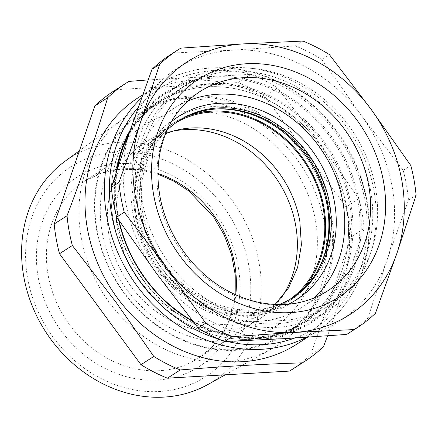 <?xml version="1.0" encoding="UTF-8"?>
<svg xmlns="http://www.w3.org/2000/svg" width="438" height="438" viewBox="0 0 438 438"><rect width="100%" height="100%" fill="white"/><g stroke="black" fill="none" stroke-linecap="round" stroke-linejoin="round"><path stroke-width="0.33" stroke-dasharray="2.19 1.64" d="M210.563 84.737A131.499 113.07 -122.7 0 1 349.639 204.185A131.499 113.07 -122.7 0 1 304.032 321.656A131.499 113.07 -122.7 0 1 255.535 337.189A131.499 113.07 -122.7 0 1 116.459 217.735A131.499 113.07 -122.7 0 1 162.065 100.269A131.499 113.07 -122.7 0 1 210.563 84.737M207.333 86.806A131.499 113.07 -122.7 0 1 338.443 178.25A131.499 113.07 -122.7 0 1 300.802 323.726A131.499 113.07 -122.7 0 1 252.304 339.258A131.499 113.07 -122.7 0 1 121.195 247.815A131.499 113.07 -122.7 0 1 158.835 102.339A131.499 113.07 -122.7 0 1 207.333 86.806M317.796 270.47A106.138 91.263 -122.7 0 1 290.345 300.309A106.138 91.263 -122.7 0 1 251.198 312.841A106.138 91.263 -122.7 0 1 145.372 239.038A106.138 91.263 -122.7 0 1 175.753 121.616A106.138 91.263 -122.7 0 1 214.324 109.117M299.422 292.622A106.138 91.263 -122.7 0 1 287.114 302.379A106.138 91.263 -122.7 0 1 247.968 314.917A106.138 91.263 -122.7 0 1 142.142 241.108A106.138 91.263 -122.7 0 1 172.523 123.686A106.138 91.263 -122.7 0 1 186.528 116.568M329.65 205.351A108.958 93.688 -122.7 0 1 251.68 315.546A108.958 93.688 -122.7 0 1 136.448 216.575A108.958 93.688 -122.7 0 1 214.417 106.374A108.958 93.688 -122.7 0 1 329.65 205.351M233.186 50.135L295.289 45.919A165.312 142.147 57.3 0 1 321.744 59.415L361.427 115.555A150.283 129.221 57.3 0 0 233.191 50.135L233.186 50.14A150.283 129.221 57.3 0 0 131.728 125.952A150.283 129.221 57.3 0 0 130.644 128.969A150.283 129.221 57.3 0 0 156.339 273.224A150.283 129.221 57.3 0 0 284.574 338.651M349.168 332.885A165.312 142.147 57.3 0 0 367.838 318.174L387.126 259.816L408.501 200.122A165.312 142.147 57.3 0 0 406.497 185.208A165.312 142.147 57.3 0 0 403.201 170.366L361.432 115.566A150.283 129.221 57.3 0 1 387.126 259.816A150.283 129.221 57.3 0 1 386.042 262.838A150.283 129.221 57.3 0 1 284.585 338.651M233.186 50.14L173.169 53.014A165.312 142.147 57.3 0 0 170.689 54.569M408.501 200.122L416.1 195.249M367.838 318.174L375.437 313.296M403.201 170.366L410.8 165.493M321.744 59.415L329.343 54.542M295.289 45.919L302.893 41.046M173.169 53.014L180.774 48.142M367.132 252.069A131.499 113.07 -122.7 0 1 325.023 308.193A131.499 113.07 -122.7 0 1 185.077 289.419A131.499 113.07 -122.7 0 1 140.943 142.93A131.499 113.07 -122.7 0 1 183.051 86.806A131.499 113.07 -122.7 0 1 323.003 105.585A131.499 113.07 -122.7 0 1 367.132 252.069M371.977 248.965A131.499 113.07 -122.7 0 1 329.869 305.089A131.499 113.07 -122.7 0 1 189.917 286.31A131.499 113.07 -122.7 0 1 145.788 139.826A131.499 113.07 -122.7 0 1 187.897 83.702A131.499 113.07 -122.7 0 1 327.848 102.476A131.499 113.07 -122.7 0 1 371.977 248.965M134.121 204.469A135.254 116.3 -122.7 0 1 137.713 141.37A135.254 116.3 -122.7 0 1 181.025 83.642A135.254 116.3 -122.7 0 1 373.959 190.53A135.254 116.3 -122.7 0 1 370.367 253.629A135.254 116.3 -122.7 0 1 327.055 311.358A135.254 116.3 -122.7 0 1 134.121 204.469M129.04 133.634A135.254 116.3 -122.7 0 1 164.88 94A135.254 116.3 -122.7 0 1 357.813 200.889A135.254 116.3 -122.7 0 1 354.216 263.983A135.254 116.3 -122.7 0 1 310.909 321.711A135.254 116.3 -122.7 0 1 192.424 320.791M119.152 220.736A135.254 116.3 -122.7 0 1 117.975 214.823A135.254 116.3 -122.7 0 1 117.68 167.661M350.871 203.878A132.44 113.88 -122.7 0 1 347.356 265.663A132.44 113.88 -122.7 0 1 304.947 322.187A132.44 113.88 -122.7 0 1 116.032 217.527A132.44 113.88 -122.7 0 1 119.547 155.742A132.44 113.88 -122.7 0 1 161.961 99.218A132.44 113.88 -122.7 0 1 350.871 203.878M187.776 101.036A118.348 101.764 57.3 0 0 174.006 108.23A118.348 101.764 57.3 0 0 132.966 213.952A118.348 101.764 57.3 0 0 301.782 307.481A118.348 101.764 57.3 0 0 314.062 297.966M292.255 297.96A105.202 90.458 -122.7 0 1 291.451 298.481A105.202 90.458 -122.7 0 1 141.392 215.348A105.202 90.458 -122.7 0 1 177.877 121.37A105.202 90.458 -122.7 0 1 178.688 120.861M171.406 121.72A108.958 93.688 57.3 0 0 141.293 213.47A108.958 93.688 57.3 0 0 288.434 304.218M167.064 130.228A105.202 90.458 57.3 0 0 143.007 214.313A105.202 90.458 57.3 0 0 278.891 304.613M193.092 321.645A136.196 117.11 57.3 0 0 355.432 264.114A136.196 117.11 57.3 0 0 286.737 95.424A136.196 117.11 57.3 0 0 130.387 129.714M116.667 170.776A136.196 117.11 57.3 0 0 118.588 219.909M306.266 156.191A132.44 113.88 -122.7 0 1 327.98 278.086A132.44 113.88 -122.7 0 1 285.571 334.616A132.44 113.88 -122.7 0 1 121.884 290.065A132.44 113.88 -122.7 0 1 100.171 168.17A132.44 113.88 -122.7 0 1 142.585 111.646A132.44 113.88 -122.7 0 1 306.266 156.191M280.868 298.453A105.202 90.458 -122.7 0 1 259.159 319.192A105.202 90.458 -122.7 0 1 129.139 283.808A105.202 90.458 -122.7 0 1 145.58 142.082A105.202 90.458 -122.7 0 1 173.486 131.006M148.099 79.913L250.985 74.334A165.312 142.147 -122.7 0 1 277.435 87.83L317.413 139.585L358.892 198.781A165.312 142.147 -122.7 0 1 362.188 213.618A165.312 142.147 -122.7 0 1 364.192 228.537L327.553 335.853M138.205 97.712A146.527 125.991 -122.7 0 1 315.212 141.43A146.527 125.991 -122.7 0 1 347.219 213.509A146.527 125.991 -122.7 0 1 296.406 344.405M364.192 228.537L351.347 236.777L310.679 354.824A165.312 142.147 -122.7 0 1 292.015 369.535M323.529 346.584L310.679 354.824M128.865 81.43L116.015 89.67L238.135 82.568A165.312 142.147 -122.7 0 1 264.59 96.064L346.047 207.021A165.312 142.147 -122.7 0 1 349.343 221.858A165.312 142.147 -122.7 0 1 351.347 236.777M250.985 74.334L238.135 82.568M277.435 87.83L264.59 96.064M358.892 198.781L346.047 207.021M113.535 91.219A165.312 142.147 -122.7 0 1 116.015 89.67M123.905 118.244A137.138 117.915 -122.7 0 1 324.355 223.309A137.138 117.915 -122.7 0 1 281.639 342.511A137.138 117.915 -122.7 0 1 271.505 348.987A137.138 117.915 -122.7 0 1 81.189 237.445A137.138 117.915 -122.7 0 1 123.653 118.43A137.138 117.915 -122.7 0 1 123.905 118.244M207.919 384.498A132.698 114.099 57.3 0 0 217.73 378.229A132.698 114.099 57.3 0 0 233.782 202.657A132.698 114.099 57.3 0 0 65.098 161.222A132.698 114.099 57.3 0 0 64.851 161.398M66.466 169.824A124.704 107.228 -122.7 0 1 224.995 208.767A124.704 107.228 -122.7 0 1 209.906 373.767A124.704 107.228 -122.7 0 1 51.377 334.824A124.704 107.228 -122.7 0 1 66.466 169.824M113.228 219.81A131.499 113.07 -122.7 0 1 158.835 102.339A131.499 113.07 -122.7 0 1 346.409 206.26A131.499 113.07 -122.7 0 1 300.802 323.726A131.499 113.07 -122.7 0 1 113.228 219.81M289.786 299.439A105.202 90.458 -122.7 0 1 279.663 305.554A105.202 90.458 -122.7 0 1 136.547 218.452A105.202 90.458 -122.7 0 1 166.533 129.133A105.202 90.458 -122.7 0 1 176.311 122.487M275.037 304.509L257.462 316.762L237.172 323.671L215.239 324.936L192.934 320.479L171.554 310.564L152.336 295.77L136.399 276.947L124.671 255.201L117.827 231.784A102.64 88.257 -122.7 0 1 147.08 144.633A102.64 88.257 -122.7 0 1 165.553 133.776M330.257 216.613A131.499 113.07 -122.7 0 1 284.656 334.079A131.499 113.07 -122.7 0 1 97.083 230.164A131.499 113.07 -122.7 0 1 142.684 112.692A131.499 113.07 -122.7 0 1 330.257 216.613M102.235 232.688A120.226 103.379 -122.7 0 1 188.269 111.088A120.226 103.379 -122.7 0 1 315.42 220.298A120.226 103.379 -122.7 0 1 229.386 341.897A120.226 103.379 -122.7 0 1 102.235 232.688M174.006 108.23L199.843 91.662A118.348 101.764 57.3 0 0 158.797 197.385A118.348 101.764 57.3 0 0 327.613 290.914L301.782 307.481M138.189 107.392A142.772 122.76 -122.7 0 1 269.633 80.269A142.772 122.76 -122.7 0 1 364.876 200.243A142.772 122.76 -122.7 0 1 294.692 338.048M227.163 341.432A142.772 122.76 -122.7 0 1 219.339 339.324M306.507 337.298A146.527 125.991 57.3 0 0 315.782 331.977A146.527 125.991 57.3 0 0 366.595 201.08A146.527 125.991 57.3 0 0 157.581 85.29A146.527 125.991 57.3 0 0 141.627 97.767M157.959 173.481A105.202 90.458 57.3 0 0 84.627 181.168A105.202 90.458 57.3 0 0 68.186 322.894A105.202 90.458 57.3 0 0 198.206 358.279A105.202 90.458 57.3 0 0 235.786 294.84M216.646 214.828A112.714 96.918 -122.7 0 1 203.008 363.962A112.714 96.918 -122.7 0 1 59.727 328.763A112.714 96.918 -122.7 0 1 73.365 179.629A112.714 96.918 -122.7 0 1 216.646 214.828M304.032 321.656L284.656 334.079M162.065 100.269L142.684 112.692M175.753 121.616L172.523 123.686M290.345 300.309L287.114 302.379M329.869 305.089L325.023 308.193M187.897 83.702L183.051 86.806M181.025 83.642L164.88 94M327.055 311.358L310.909 321.711M291.451 298.481L293.066 297.446M177.877 121.37L179.487 120.335M161.961 99.218L142.585 111.646M304.947 322.187L285.571 334.616M307.596 337.227L315.782 331.977C356.269 306.72 376.915 253.388 366.962 200.615C359.352 161.146 340.134 128.252 309.299 101.923C264.41 63.707 200.861 56.579 157.581 85.29L142.673 94.849M225.247 374.824L271.505 348.987M79.426 150.749L123.653 118.43M235.19 294.566L233.936 303.315L229.09 320.129L221.321 335.207L210.908 348.057L198.206 358.279L259.159 319.192M157.959 174.138L138.556 169.583L119.344 169.282L101.123 173.207L84.627 181.168L145.58 142.082M257.462 316.762L279.663 305.554M147.08 144.633L166.533 129.133"/><path stroke-width="0.66" d="M214.324 109.117A106.138 91.263 -122.7 0 1 214.899 109.078A106.138 91.263 -122.7 0 1 310.049 161.972A106.138 91.263 -122.7 0 1 317.796 270.47M186.528 116.568A106.138 91.263 -122.7 0 1 211.669 111.153A106.138 91.263 -122.7 0 1 313.843 176.629A106.138 91.263 -122.7 0 1 299.422 292.622M178.288 49.691L170.689 54.569A165.312 142.147 57.3 0 0 152.019 69.275L130.644 128.969L111.356 187.327A165.312 142.147 57.3 0 0 113.36 202.241A165.312 142.147 57.3 0 0 116.656 217.084L156.339 273.224L198.113 328.035A165.312 142.147 57.3 0 0 224.563 341.53L284.585 338.651L346.682 334.435A165.312 142.147 57.3 0 0 349.168 332.885L356.767 328.007A165.312 142.147 -122.7 0 1 354.282 329.562L294.27 332.437L232.162 336.658A165.312 142.147 -122.7 0 1 205.712 323.162L166.029 267.021L124.255 212.211A165.312 142.147 -122.7 0 1 120.959 197.368A165.312 142.147 -122.7 0 1 118.955 182.454L140.33 122.76L159.618 64.402A165.312 142.147 -122.7 0 1 178.288 49.691A165.312 142.147 -122.7 0 1 180.774 48.142L242.871 43.926L302.893 41.046A165.312 142.147 -122.7 0 1 329.343 54.542L371.112 109.341L410.8 165.493A165.312 142.147 -122.7 0 1 414.096 180.336A165.312 142.147 -122.7 0 1 416.1 195.249L396.812 253.602L375.437 313.296A165.312 142.147 -122.7 0 1 356.767 328.007M371.117 109.352A150.283 129.221 -122.7 0 1 396.812 253.602A150.283 129.221 -122.7 0 1 395.728 256.624A150.283 129.221 -122.7 0 1 294.27 332.437M294.265 332.442A150.283 129.221 -122.7 0 1 166.029 267.021A150.283 129.221 -122.7 0 1 140.33 122.76A150.283 129.221 -122.7 0 1 141.414 119.738A150.283 129.221 -122.7 0 1 242.871 43.926A150.283 129.221 -122.7 0 1 371.112 109.341M111.356 187.327L118.955 182.454M152.019 69.275L159.618 64.402M116.656 217.084L124.255 212.211M198.113 328.035L205.712 323.162M224.563 341.53L232.162 336.658M346.682 334.435L354.282 329.562M117.68 167.661A135.254 116.3 -122.7 0 1 121.567 151.729A135.254 116.3 -122.7 0 1 129.04 133.634M192.424 320.791A135.254 116.3 -122.7 0 1 119.152 220.736M314.062 297.966A118.348 101.764 57.3 0 0 342.823 201.759A118.348 101.764 57.3 0 0 187.776 101.036M178.688 120.861A105.202 90.458 -122.7 0 1 327.936 204.508A105.202 90.458 -122.7 0 1 292.255 297.96M288.434 304.218A108.958 93.688 57.3 0 0 334.495 202.241A108.958 93.688 57.3 0 0 268.757 113.82A108.958 93.688 57.3 0 0 171.406 121.72M278.891 304.613A105.202 90.458 57.3 0 0 293.066 297.446A105.202 90.458 57.3 0 0 329.546 203.473A105.202 90.458 57.3 0 0 179.487 120.335A105.202 90.458 57.3 0 0 167.064 130.228M130.387 129.714A136.196 117.11 57.3 0 0 121.162 151.077A136.196 117.11 57.3 0 0 116.667 170.776M118.588 219.909A136.196 117.11 57.3 0 0 193.092 321.645M173.486 131.006A105.202 90.458 -122.7 0 1 275.601 177.467A105.202 90.458 -122.7 0 1 280.868 298.453M327.553 335.853L323.529 346.584A165.312 142.147 -122.7 0 1 304.859 361.295A165.312 142.147 -122.7 0 1 302.379 362.845C263.462 364.066 222.756 366.431 180.259 369.946A165.312 142.147 -122.7 0 1 153.804 356.45L140.959 364.69L59.502 253.733A165.312 142.147 -122.7 0 1 56.206 238.896A165.312 142.147 -122.7 0 1 54.203 223.977L94.865 105.93A165.312 142.147 -122.7 0 1 113.535 91.219L126.379 82.979A165.312 142.147 -122.7 0 1 128.865 81.43L148.099 79.913M307.596 337.227L296.406 344.405A146.527 125.991 -122.7 0 1 119.399 300.687A146.527 125.991 -122.7 0 1 87.392 228.609A146.527 125.991 -122.7 0 1 138.205 97.712L142.673 94.849M126.379 82.979A165.312 142.147 -122.7 0 0 107.71 97.69C95.949 135.889 82.393 175.244 67.047 215.742A165.312 142.147 -122.7 0 0 69.051 230.656A165.312 142.147 -122.7 0 0 72.347 245.499L116.519 302.97L153.804 356.45M302.379 362.845L289.529 371.085L167.409 378.18A165.312 142.147 -122.7 0 1 140.959 364.69M180.259 369.946L167.409 378.18M72.347 245.499L59.502 253.733M67.047 215.742L54.203 223.977M107.71 97.69L94.865 105.93M304.859 361.295L292.015 369.535A165.312 142.147 -122.7 0 1 289.529 371.085M79.426 150.749L64.851 161.398A132.698 114.099 57.3 0 0 45.366 331.32A132.698 114.099 57.3 0 0 207.919 384.498L225.247 374.824M176.311 122.487A105.202 90.458 -122.7 0 1 323.091 207.612A105.202 90.458 -122.7 0 1 289.786 299.439M165.553 133.776A102.64 88.257 -122.7 0 1 299.827 221.206L301.388 244.908L297.577 267.547L288.62 287.804L275.037 304.509M153.65 194.861A129.621 111.455 -122.7 0 1 246.408 63.762A129.621 111.455 -122.7 0 1 383.496 181.502A129.621 111.455 -122.7 0 1 290.733 312.606A129.621 111.455 -122.7 0 1 153.65 194.861M327.613 290.914A118.348 101.764 57.3 0 0 368.659 185.192A118.348 101.764 57.3 0 0 199.843 91.662C179.996 104.666 166.993 123.702 160.834 148.778C157.346 163.883 157.034 179.624 159.903 195.989C166.188 232.824 190.3 268.346 222.011 287.525C232.354 293.865 243.095 298.47 254.243 301.339C281.497 307.914 305.954 304.437 327.613 290.914M294.692 338.048A142.772 122.76 -122.7 0 1 227.163 341.432M219.339 339.324A142.772 122.76 -122.7 0 1 111.717 214.954A142.772 122.76 -122.7 0 1 138.189 107.392M141.627 97.767A146.527 125.991 57.3 0 0 106.768 216.18A146.527 125.991 57.3 0 0 306.507 337.298M235.786 294.84A105.202 90.458 57.3 0 0 214.642 216.553A105.202 90.458 57.3 0 0 157.959 173.481M235.19 294.566L235.228 274.736L231.554 254.675L224.289 235.195L213.728 217.078L188.663 190.837L173.787 181.14L157.959 174.138"/></g></svg>
